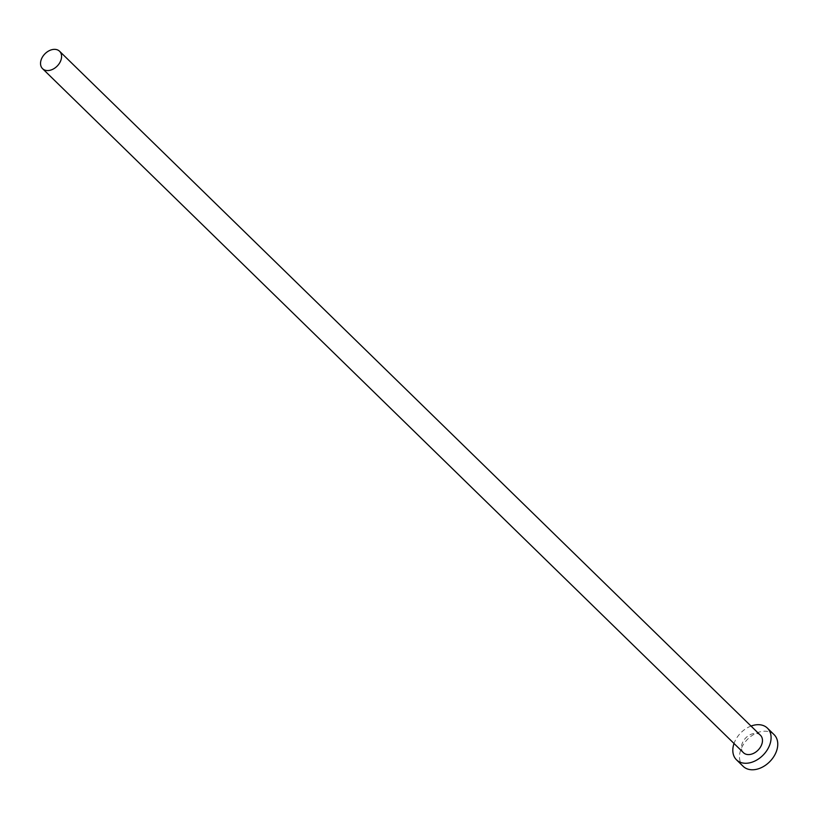 <?xml version="1.0" encoding="UTF-8"?>
<svg xmlns="http://www.w3.org/2000/svg" width="818" height="818" viewBox="0 0 818 818"><rect width="100%" height="100%" fill="white"/><g stroke="black" fill="none" stroke-linecap="round" stroke-linejoin="round"><path stroke-width="0.61" stroke-dasharray="4.09 3.07" d="M760.454 735.259A12.178 8.671 -45.7 0 0 750.045 734.748A12.178 8.671 -45.7 0 0 741.793 744.697A12.178 8.671 -45.7 0 0 743.45 752.693M751.036 726.067A22.137 15.767 -45.7 0 0 734.022 743.501M774.094 734.646A22.137 15.767 -45.7 0 0 755.147 733.705A22.137 15.767 -45.7 0 0 740.157 751.803A22.137 15.767 -45.7 0 0 743.163 766.333"/><path stroke-width="1.23" d="M61.217 59.233A12.178 8.671 -45.7 0 0 59.561 51.237A12.178 8.671 -45.7 0 0 49.152 50.726A12.178 8.671 -45.7 0 0 40.9 60.675A12.178 8.671 -45.7 0 0 42.556 68.671A12.178 8.671 -45.7 0 0 52.976 69.182A12.178 8.671 -45.7 0 0 61.217 59.233M42.556 68.671L743.45 752.693A12.178 8.671 -45.7 0 0 753.869 753.214A12.178 8.671 -45.7 0 0 762.11 743.255A12.178 8.671 -45.7 0 0 760.454 735.259L59.561 51.237M734.022 743.501A22.137 15.767 -45.7 0 0 733.48 745.29A22.137 15.767 -45.7 0 0 736.486 759.82A22.137 15.767 -45.7 0 0 755.433 760.76A22.137 15.767 -45.7 0 0 770.423 742.662A22.137 15.767 -45.7 0 0 767.417 728.132A22.137 15.767 -45.7 0 0 751.036 726.067M736.486 759.82L743.163 766.333A22.137 15.767 -45.7 0 0 762.1 767.274A22.137 15.767 -45.7 0 0 777.1 749.176A22.137 15.767 -45.7 0 0 774.094 734.646L767.417 728.132"/></g></svg>
